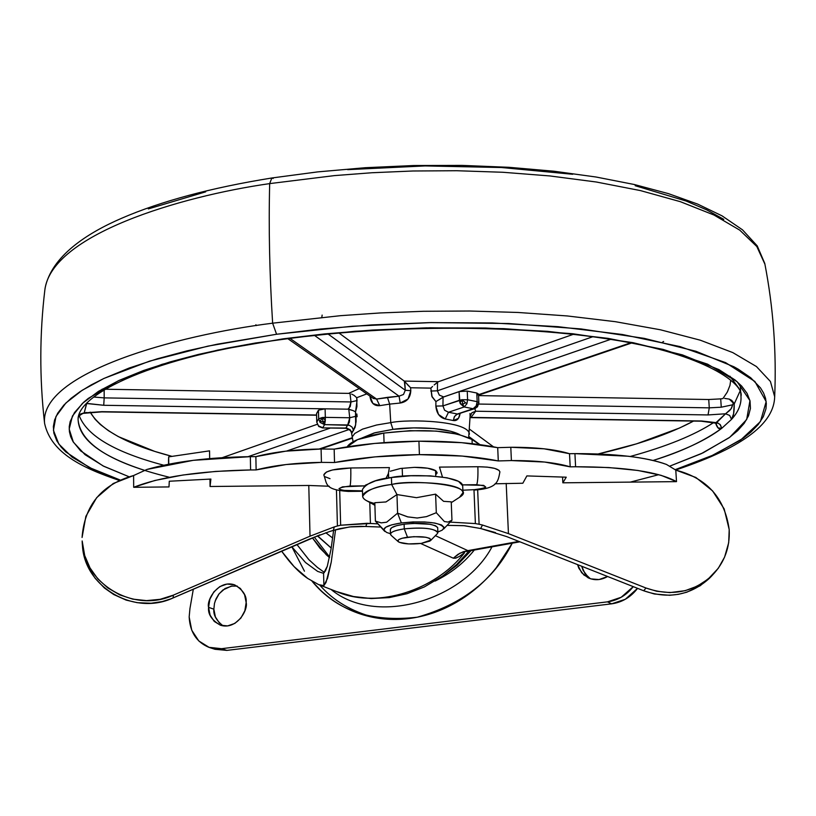 <?xml version="1.0" encoding="UTF-8"?>
<svg xmlns="http://www.w3.org/2000/svg" width="816" height="816" viewBox="0 0 816 816"><rect width="100%" height="100%" fill="white"/><g stroke="black" fill="none" stroke-linecap="round" stroke-linejoin="round"><path stroke-width="1.22" d="M390.589 534.643C390.089 532.246 394.648 530.318 404.277 528.86L404.124 524.198C394.495 525.667 389.936 527.605 390.436 530.012M437.764 533.032C435.652 528.523 424.493 527.126 404.277 528.86L407.5 537.203C421.627 536 429.44 536.959 430.95 540.08L421.27 543.405L408.632 543.925L399.35 542.344L397.831 541.008L398.84 539.56L402.237 538.223L413.845 536.663L425.789 537.244L429.563 538.285L431.011 539.631L429.94 541.069L421.27 543.405C410.499 544.507 402.9 543.986 398.463 541.844C396.658 539.978 399.677 538.427 407.5 537.203L404.277 528.86C393.088 530.635 388.793 532.868 391.405 535.561M384.999 531.542C381.633 528.085 387.09 525.218 401.37 522.934L397.586 513.162L386.631 522.209L381.194 522.872L375.391 521.118L384.509 531.145M374.84 503.554C366.986 501.595 362.916 499.198 362.641 496.363C366.68 490.1 376.36 486.142 391.67 484.5L391.435 477.513C376.135 479.165 366.476 483.154 362.437 489.478L365.323 485.224L375.462 480.848L391.435 477.513L391.67 484.5C377.563 486.081 353.716 493.139 366.292 500.534L374.901 505.288M402.482 476.269L402.206 468.221L402.482 476.269M374.819 502.707L385.968 501.952L396.964 494.567L391.67 484.5L396.964 494.567L416.476 497.678L435.601 494.149L443.588 501.33L451.238 501.86L451.962 520.22L451.238 501.86L443.588 501.33L435.601 494.149L436.305 512.713L435.601 494.149L416.476 497.678L396.964 494.567L397.586 513.162L396.964 494.567L385.968 501.952L374.819 502.707L375.391 521.118L374.819 502.707M443.618 529.033L451.962 520.22L448.086 522.067L444.373 521.536L436.305 512.713L426.462 516.63L417.211 518.017L407.796 516.865L397.586 513.162L386.631 522.209L381.235 522.862L375.391 521.118L383.724 529.819M451.268 502.646L459.826 497.097C480.155 484.714 409.326 479.125 391.67 484.5C405.929 480.961 461.927 481.726 462.968 492.691L459.469 497.332M462.968 492.691L462.692 485.806C461.652 474.739 405.695 473.943 391.435 477.513L410.774 475.759L430.389 475.881L447.178 477.839L458.5 481.328L462.692 485.765M451.962 520.22L448.137 522.097L444.373 521.536L436.305 512.713L426.533 516.63L417.211 518.017L407.643 516.875L397.586 513.162L401.37 522.934C427.196 520.72 441.436 522.515 444.088 528.309M437.59 527.391C432.99 523.566 421.831 522.505 404.124 524.198L404.277 528.86C422.005 527.167 433.163 528.227 437.764 532.022M437.855 532.032L442.211 530.155L444.22 527.483L441.619 524.984L434.775 523.046L424.697 521.965L412.947 521.924L401.37 522.934L391.762 524.831L385.611 527.32L383.826 529.992L386.641 532.46L390.466 533.715M390.476 534.194L390.323 529.564L391.762 527.626L396.596 525.677L404.124 524.198L413.182 523.413L430.267 524.28L435.642 525.8L437.692 527.758M314.262 537.071L329.593 557.002M324.503 572.506L317.21 567.253L308.672 559.47L296.902 544.486L308.958 559.756L317.434 567.426L324.503 572.506M312.375 537.836L319.882 548.097L329.47 557.573L326.216 554.696L312.355 537.846M472.036 439.498C453.584 430.532 424.157 428.4 383.755 433.092L384.061 442.639L383.755 433.092C363.069 436.438 350.86 441.028 347.116 446.852L357.612 439.6L383.755 433.092L409.897 430.695L436.244 431.103L458.204 434.234L472.036 439.498L479.502 444.577L472.036 439.498L472.209 443.68L472.036 439.498M332.673 538.03L325.819 532.746L332.673 538.019M435.387 535.653L467.874 550.637L518.894 541.416L467.874 550.637L435.387 535.653M467.874 550.637L463.376 551.698L457.98 554.329L453.308 558.185L455.501 558.195L459.265 556.502L464.61 552.636C436.407 589.427 377.961 609.644 336.447 591.539C384.877 611.245 440.773 584.174 464.61 552.636L459.265 556.502L455.94 558.073L453.308 558.185L420.638 543.487L453.308 558.185L460.081 553.115L466.507 551.024M325.972 582.502L323.891 585.602L327.553 578.289L331.235 562.163L335.56 529.706L331.235 562.163L326.074 582.277M281.581 551.106C290.353 563.509 299.054 572.618 307.683 578.422L318.699 584.644L323.891 585.602L323.575 573.342L317.659 571.404L305.531 562.53L291.761 546.71L305.531 562.53L317.659 571.404L323.575 573.342L323.891 585.602L318.699 584.644L307.683 578.422L294.066 566.579L281.714 551.31M323.575 573.342L327.298 566.263L331.031 549.158L333.632 530.278L331.031 549.158L327.298 566.263L325.329 571.231M467.323 551.167L466.14 551.514M331.214 548.015L317.546 535.765M569.507 453.706C555.186 449.33 535.612 447.188 510.796 447.28L511.397 460.571C536.255 460.459 555.849 462.56 570.19 466.844L569.507 453.706L574.923 453.635L575.606 466.762C624.944 466.803 658.573 471.76 676.505 481.634L675.781 470.087L666.468 464.437C645.854 457.133 615.335 453.523 574.923 453.635L628.177 456.236C644.201 458.153 656.962 460.887 666.468 464.437L675.781 470.087L695.844 477.462L712.613 490.916L724.169 508.919L729.178 529.462C724.751 497.974 706.962 478.176 675.781 470.087L676.505 481.634L562.846 482.817L566.253 477.187L526.861 475.912L522.842 483.235L495.026 483.796L522.842 483.235L526.861 475.912L566.253 477.187L562.846 482.817L676.505 481.634L661.042 475.31L637.939 470.475L608.746 467.548L575.606 466.762L574.923 453.635L569.507 453.706L570.19 466.844L575.606 466.762L570.19 466.844L544.762 462.05L511.397 460.571L510.796 447.28L544.119 448.81L569.507 453.706M497.699 447.658C475.871 443.17 449.616 441.017 418.924 441.191L419.404 454.634C450.146 454.451 476.432 456.552 498.29 460.938L497.699 447.658L510.796 447.28L497.699 447.658L498.29 460.938L511.397 460.571L498.29 460.938L462.203 456.062L419.404 454.634L418.924 441.191L461.662 442.67L497.699 447.658M334.162 449.137L321.086 449.004L321.433 462.376L334.529 462.509L334.162 449.137L374.626 443.435L418.924 441.191C388.13 441.548 359.887 444.2 334.162 449.137L334.529 462.509L375.054 456.878L419.404 454.634C388.579 455.012 360.284 457.633 334.529 462.509L321.433 462.376L321.086 449.004L334.162 449.137M255.867 456.634L250.349 456.654L250.594 469.955L256.122 469.924L255.867 456.634L285.794 451.166L321.086 449.004C295.79 449.361 274.054 451.901 255.867 456.634L256.122 469.924L286.09 464.539L321.433 462.376C296.106 462.754 274.329 465.273 256.122 469.924L250.594 469.955L250.349 456.654L255.867 456.634M473.892 490.09L481.899 488.866L485.755 487.081L483.633 485.357L462.478 484.857L476.738 484.704C477.758 481.664 478.135 475.677 477.87 466.732L439.487 467.109L442.456 477.054L439.487 467.109L477.87 466.732C478.135 475.677 477.758 481.664 476.738 484.704C489.059 486.224 488.264 487.876 474.341 489.661L462.866 490.212M323.809 474.902C327.226 483.511 323.768 489.753 348.299 491.426L348.565 490.997C335.804 489.488 336.314 487.835 350.084 486.03C350.727 482.98 350.962 476.962 350.778 467.976L389.416 467.599L388.304 473.719L385.978 478.4L388.304 473.719L389.416 467.599L350.778 467.976C350.962 476.962 350.727 482.98 350.084 486.03L364.477 485.877L342.547 486.836L338.997 488.631L341.506 490.355L362.477 490.855L348.31 491.426M435.826 470.781L437.101 472.576L435.703 474.708L436.968 473.3L435.826 470.781L427.676 468.211L414.477 467.354C424.952 467.364 432.062 468.506 435.826 470.781M390.262 471.23L400.472 468.486L414.477 467.354L400.462 468.486L390.262 471.23M388.365 473.545L388.457 476.299L387.539 475.514L388.457 476.299L388.365 473.545M168.994 486.928L133.681 487.295L154.958 480.461L182.957 475.014L215.659 471.424L250.594 469.955C199.502 470.965 160.528 476.748 133.681 487.295L168.994 486.928L169.289 481.236L168.994 486.928M329.225 486.244L308.785 485.469L210.069 486.499L210.885 479.063L169.289 481.236L210.885 479.063L210.069 486.499L308.785 485.469L310.029 536.173L173.339 595.15L160.191 599.301L146.543 600.617L132.722 599.128L119.779 594.895L107.865 587.969L97.849 578.921L90.015 567.916L84.711 555.563L82.161 540.957C82.906 583.42 133.834 613.795 173.339 595.15L173.145 597.914L320.015 534.806M350.778 467.976L332.408 469.975L326.4 472.046L323.809 474.963C325.339 470.934 334.325 468.608 350.778 467.976M325.135 476.758L330.011 478.676M499.912 471.944L499.015 470.332L494.639 468.384L487.213 467.109L477.87 466.732C491.63 466.895 498.964 468.639 499.902 471.995M146.921 469.455L193.28 460.326L250.349 456.654C208.784 457.307 174.308 461.57 146.921 469.455L133.6 475.534L133.681 487.295L133.6 475.534L146.921 469.455M495.496 532.583L480.655 528.523L506.736 536.612L643.681 590.764L654.371 593.997L669.64 595.282L678.433 594.323L686.817 592.202L700.281 585.684L712.368 575.239M329.236 486.244L308.785 485.469L310.029 536.173L334.356 526.881L333.305 530.38L349.605 526.942L365.833 526.453L366.935 523.301L340.649 525.229L370.423 523.495L369.781 502.452L370.423 523.495L377.257 523.821L366.935 523.301L365.833 526.453L379.96 527.024L360.815 526.32L351.094 526.779L339.731 528.635L329.776 531.471L333.305 530.38L334.356 526.881L337.426 525.983L336.447 490.059L337.426 525.983L340.649 525.229L339.701 490.804L340.649 525.229L337.426 525.983M82.396 544.027L84.191 555.89L89.23 568.997L95.166 578.32L104.407 587.989L113.75 594.538L126.164 600.107L137.231 602.677L151.062 603.238L162.282 601.555L171.003 598.801L309.213 539.172L329.776 531.471M168.524 460.224L168.565 464.202L168.688 456.868L209.559 450.85L209.671 458.592L209.559 450.85L168.688 456.868L168.524 460.224M168.759 464.161L168.688 456.868L168.759 464.161M209.967 479.114L210.069 486.499L209.967 479.114M82.069 537.469L85.874 516.324L96.686 497.638L113.23 483.511L133.6 475.534C101.704 484.48 84.527 505.124 82.069 537.469M562.561 477.064L562.846 482.817L562.561 477.064M729.198 529.757L728.688 542.722L724.598 557.073L718.294 568.283L708.125 579.074L697.252 586.163L685.185 590.672L669.865 592.6L656.747 591.263L646.007 588.02L508.439 533.613L506.195 483.409L508.439 533.613L482.48 525.035L508.439 533.613L646.007 588.02L643.681 590.764L646.007 588.02C671.395 596.771 693.539 592.477 712.439 575.127C724.455 562.54 730.045 547.414 729.198 529.757M479.104 524.26L475.381 523.576L479.104 524.26L477.666 489.926L479.104 524.26L482.48 525.035L480.655 528.523L464.61 525.728L447.668 525.361M475.381 523.576L473.994 490.09L475.381 523.576L450.31 522.128L475.381 523.576M334.356 526.881L310.029 536.173L173.339 595.15L173.145 597.914C133.875 616.457 83.242 586.327 82.396 544.099M482.48 525.035L480.655 528.523L463.61 525.637L447.178 525.382M506.736 536.612L643.681 590.764C668.947 599.485 690.999 595.201 709.828 577.932M607.624 576.504C600.994 580.258 594.476 580.686 588.081 577.779L581.624 572.689L577.555 564.621L578.911 568.385L583.828 574.954L590.886 578.881L599.036 579.554L607.624 576.504M588.05 577.014L583.154 570.466L581.686 566.253L585.001 573.628L590.254 578.677M237.252 586.092L231.254 586.143L222.88 590.009L218.719 594.272L215.985 598.944L214.475 603.432L213.853 609.175L208.57 607.349C206.315 600.035 218.525 579.187 234.733 584.909C243.046 589.968 246.85 595.843 246.157 602.534C248.35 609.766 236.589 630.421 220.391 625.199C211.752 620.15 207.805 614.193 208.57 607.349L213.853 609.175C213.262 614.999 216.352 620.558 223.105 625.852M214.139 649.006L226.838 650.393L611.663 603.83L607.492 601.851L621.18 597.281L633.247 586.643C626.423 595.333 617.845 600.403 607.492 601.851L611.663 603.83C622.118 602.361 630.758 597.2 637.571 588.346L625.301 599.281L611.663 603.83L226.838 650.393L214.965 649.281M213.853 609.175L215.393 616.957L219.545 623.21M232.203 585.99L225.073 588.499L219.096 593.793L215.159 601.045M441.068 577.167L457.021 565.284L471.026 550.637L457.439 564.876L441.099 577.147M330.99 589.417C376.492 627.014 463.998 599.903 491.987 546.853C463.998 599.903 376.492 627.014 330.99 589.417M291.944 546.965L304.46 571.2M312.13 581.329C336.263 610.592 371.311 622.547 417.251 617.202C462.315 604.401 493.986 579.737 512.254 543.191M193.321 589.203L189.944 608.583L193.321 589.203M221.564 648.689L208.825 647.302C196.513 642.1 189.955 631.982 189.169 616.937L189.944 608.583L189.169 616.937L191.75 630.238L198.798 640.958L209.253 647.455L221.564 648.689L226.838 650.393L221.564 648.689L607.492 601.851L221.564 648.689M312.089 581.308L320.657 590.315C332.316 601.27 345.749 609.226 360.978 614.183C376.217 619.109 392.108 620.578 408.632 618.589C425.177 616.549 441.058 611.143 456.287 602.361C471.495 593.538 484.816 582.002 496.24 567.752L512.285 543.191M246.157 602.534L244.576 594.701L240.373 588.448L234.182 584.725L226.97 584.072L219.83 586.602L213.823 591.906L209.875 599.189L208.57 607.349L210.1 615.152L214.261 621.425L220.412 625.209L227.644 625.903L234.835 623.404L240.883 618.079L244.861 610.745L246.157 602.534M474.29 550.045C464.09 562.887 451.024 573.22 435.101 581.063M375.35 617.783C351.869 611.663 333.336 600.76 319.75 585.052M460.112 413.569L458.449 418.333L453.349 420.536L445.199 418.965L448.484 412.264L464.161 406.96L460 402.961L462.019 399.718L467.599 399.758L477.166 401.676L478.87 402.696L477.166 401.676L467.599 399.758L467.242 391.088L476.799 393.016L467.242 391.088L459.071 391.609L459.418 400.279L442.935 405.909L443.078 397.178L610.582 339.385L459.092 391.598L467.242 391.088L467.599 399.758L466.895 403.787L467.599 399.758L462.019 399.718L465.559 402.696L462.019 399.718L462.754 404.267L462.019 399.718L460 402.961L460.408 403.818L462.754 404.267L465.559 402.696L466.895 403.787L464.161 406.96L462.754 404.267L460.408 403.818L464.161 406.96L466.895 403.787L465.559 402.696L462.754 404.267L464.161 406.96L448.484 412.264L457.439 414.008L473.127 408.724L464.161 406.96L473.127 408.724L457.97 414.11M316.537 413.743L318.434 410.203L325.105 408.816L325.329 417.374L322.279 417.537L325.298 420.097L322.279 417.537L323.024 422.005L322.279 417.537L320.229 421.178L323.024 422.005L325.247 420.995L325.329 417.374L349.727 417.751L348.789 409.255L347.912 409.183L350.258 406.531L350.982 401.951L104.183 397.882L93.677 397.035L104.183 397.882L104.152 389.844L104.183 397.882L350.982 401.951L357.041 400.564L356.725 397.708L354.073 395.352L356.725 397.708L366.802 393.883L356.725 397.708L356.939 406.572L355.531 411.866L355.664 424.932L351.839 433.245L350.339 429.981L347.014 428.165L322.544 427.921L345.841 428.053L347.728 424.983L324.574 424.636L323.024 422.005L320.229 421.178L320.086 422.433L324.574 424.636L325.247 420.995L323.024 422.005L324.574 424.636L322.789 427.717L318.393 425.86L319.025 426.635M373.279 398.392L376.584 399.065L290.006 338.395L376.584 399.065L379.766 405.654L376.584 399.065L387.437 397.351L389.65 404.114L379.766 405.654L372.902 403.492L369.913 396.066C370.872 402.951 374.156 406.154 379.766 405.654L389.65 404.114L390.752 422.637L376.584 425.014L362.559 429.124L354.766 433.469L352.288 436.805L352.124 438.539L352.288 436.805L354.766 433.469L362.559 429.124L376.584 425.014L390.752 422.637L389.65 404.114L387.437 397.351L399.055 396.168L314.537 335.437L399.055 396.168L403.502 394.485L405.277 390.252L404.369 381.184L338.987 333.01L404.246 381.082L438.488 381.694L404.246 381.082L410.621 387.763L410.795 390.701L408.051 398.973L400.228 403.033L389.65 404.114L400.228 403.033L399.055 396.168L400.228 403.033C406.868 401.941 410.397 397.841 410.795 390.701L405.277 390.252L328.114 334.03L405.277 390.252L404.746 381.602M474.82 408.622L473.127 408.724L476.218 405.878L477.166 401.676L476.799 393.016L477.166 401.676L476.218 405.878L477.462 406.827L476.218 405.878L473.127 408.724L474.779 408.643L475.697 411.223L470.985 417.404L701.607 420.995L716.02 422.617L725.557 413.783L708.033 414.936L475.697 411.223L708.033 414.936L709.277 407.847L708.727 399.514L720.701 398.871L721.262 407.204L709.277 407.847L708.727 399.514L478.574 395.597L708.727 399.514L720.701 398.871L722.935 398.565L727.291 392.088L729.953 385.448L730.748 380.052L729.973 385.376L727.352 391.996L722.935 398.565L720.701 398.871L721.262 407.204L709.277 407.847L478.778 404.053L709.277 407.847L708.033 414.936L725.557 413.783L729.718 410.468L731.575 408.061L732.737 404.777L721.262 407.204L732.737 404.777L733.513 402.614L731.738 400.401L729.28 399.106L724.649 398.402M101.867 411.672L87.424 412.661L101.867 411.672L316.567 415.007L101.867 411.672M361.896 438.019L374.085 432.99L392.955 429.359L390.752 422.637C408.275 418.843 469.078 420.77 469.404 434.234C469.078 420.77 408.275 418.843 390.752 422.637L392.955 429.359C406.847 427.145 444.353 426.38 459.643 434.581L450.646 431.225L434.02 428.543L413.712 427.89L392.955 429.359L375.074 432.715L361.896 438.019M144.401 470.281C101.827 456.511 79.744 439.967 78.173 420.638C75.082 394.363 156.55 355.745 284.264 339.17L255.439 343.016L227.032 348.187L198.431 354.43L170.33 361.845L143.585 370.484L119.248 380.348L98.471 391.354L82.487 403.339L72.42 416.048L69.187 429.114L73.358 442.139L85.037 454.675L103.836 466.313L128.897 476.697L103.03 465.905L80.59 450.83L72.95 441.466L70.655 436.621L69.411 431.674L69.238 426.656L70.166 421.586L74.48 412.58L83.681 402.247L88.322 398.371L118.463 380.705L162.078 364.324L217.739 350.084L283.132 338.834L284.315 339.16M168.892 477.136C111.578 463.029 81.335 444.22 78.173 420.709M271.83 177.99L269.678 183.61C268.566 227.868 269.555 274.4 272.636 323.187L276.563 334.254L207.886 346.137L149.573 361.141L104.04 378.4L91.178 384.928L80.203 391.578L71.084 398.32L63.862 405.093L57.701 413.222L54.601 419.965L53.346 426.615L53.876 433.163L56.824 440.854L61.118 447.046L65.739 451.88L89.495 467.599L120.034 479.961L92.81 469.22L72.073 457.113L58.783 443.986L53.428 430.297L55.967 416.486L65.872 403.022L82.181 390.283L103.714 378.553L129.173 368.026L157.284 358.805L186.925 350.89L217.158 344.219L276.563 334.254L272.636 323.187C176.919 335.131 38.882 372.983 44.615 423.514C38.882 372.983 176.919 335.131 272.636 323.187C269.555 274.4 268.566 227.868 269.678 183.61C179.51 196.483 51.602 234.875 44.86 289.884C51.602 234.875 179.51 196.483 269.678 183.61L271.83 177.99L273.197 178.469M349.064 408.275L350.982 401.951L357.041 400.564L355.541 411.866L356.021 416.252L349.727 417.751L325.329 417.374L324.574 424.636L349.452 425.32L352.104 427.125L353.573 430.471L352.104 427.125L349.452 425.32L347.728 424.983L345.841 428.053L349.87 429.532L351.502 432.735M79.274 415.803C87.016 435.907 115.158 452.37 163.69 465.202C115.158 452.37 87.016 435.907 79.274 415.803M740.969 396.403L740.979 396.464C741.428 404.369 738.286 411.998 731.554 419.353L721.783 428.278C719.294 429.92 717.233 428.176 715.591 423.045L718.09 427.941L721.783 428.278C706.656 439.895 683.767 450.626 653.096 460.469C681.074 451.88 703.963 441.15 721.783 428.278L720.395 424.84L717.733 422.943L701.607 420.995L470.047 417.608L701.179 421.189L716.05 423.218L725.557 413.783L729.647 415.415L731.554 419.353L733.604 413.712L734.237 403.93L739.786 391.649L734.237 403.93L729.239 399.095M630.187 456.481C666.509 446.515 694.365 435.193 713.745 422.515C694.365 435.193 666.509 446.515 630.187 456.481M663.643 341.476L662.429 342.22M729.943 376.186L738.806 388.192M740.959 396.219L740.173 384.917M470.098 416.354L470.006 413.467M460.091 413.579C459.184 418.761 456.929 421.087 453.349 420.536L445.199 418.965L438.518 414.487L435.856 406.103L435.917 401.605L432.123 396.933L430.848 388.12L410.621 387.763L430.848 388.12L432.562 386.488M448.463 412.264L457.439 414.008L454.563 416.374L453.349 420.536L454.247 416.925L456.583 414.365L474.769 408.643L477.462 406.827L478.87 402.696L478.513 394.057L476.799 393.016L478.502 394.046L476.993 395.209M478.533 394.689L630.482 342.883L478.533 394.689M348.616 393.383L105.162 389.232L348.616 393.383L359.254 388.61L348.616 393.383L350.033 393.557L348.616 393.383M104.152 389.212L102.122 389.161M351.625 394.087L354.073 395.352M90.168 412.111C100.807 430.134 128.102 444.893 172.043 456.379L154.724 451.401L118.33 436.611L108.385 430.664L100.256 424.432L95.084 419.23L90.28 412.335M317.21 424.31L222.37 457.633L317.21 424.31M598.21 453.951C637.99 444.791 669.773 433.837 693.539 421.076L679.544 428.012L636.633 443.812L598.21 453.951M493.476 446.811L469.598 429.226L493.476 446.811M723.782 219.361L706.727 209.885L686.164 201.042L635.185 185.701M572.689 174.277L501.493 167.525L425.126 165.923L347.647 169.646M205.673 191.842L148.308 208.916M269.678 183.61L334.397 175.613L372.004 172.737L412.957 170.993L456.817 170.728L502.829 172.268L549.831 175.94L596.323 182.009L640.468 190.597L680.299 201.664L713.918 214.996L739.755 230.143L756.82 246.524L764.929 264.221L756.82 246.524L739.755 230.143L713.918 214.996L680.299 201.664L640.468 190.597L596.323 182.009L549.831 175.94L502.829 172.268L456.817 170.728L412.957 170.993L372.004 172.737L334.397 175.613L269.678 183.61M272.636 323.187L340.588 315.67L380.215 312.946L423.422 311.284L469.669 311.018L518.048 312.467L567.212 315.945L615.376 321.688L660.47 329.797L700.281 340.19L732.788 352.594L756.452 366.557L770.426 381.49L774.68 396.749L770.426 381.49L756.452 366.557L732.788 352.594L700.281 340.19L660.47 329.797L615.376 321.688L567.212 315.945L518.048 312.467L469.669 311.018L423.422 311.284L380.215 312.946L340.588 315.67L272.636 323.187M276.563 334.254L320.566 329.021L371.535 324.921L429.196 322.626L492.252 322.942L558.032 326.675L622.394 334.499L680.044 346.606L725.577 362.61L754.871 381.46L766.173 401.625L760.42 421.576L740.683 440.008L710.971 456.134L675.271 469.628L713.796 454.859L743.121 438.304L750.934 432.072L758.278 424.453L763.327 416.67L765.959 408.836L766.326 403.583L765.551 398.33L763.623 393.108L760.522 387.937L750.72 377.757L738.215 369.179L733.951 366.792L695.956 351.278L644.324 338.385L580.941 328.919L508.633 323.524L431.032 322.595L352.257 326.237L276.563 334.254M658.747 474.667L630.289 482.123M670.028 466.038L701.179 453.727L728.994 437.835L737.664 430.664L744.182 423.351L748.486 415.895L750.455 408.408L750.016 400.88L747.099 393.414L741.642 386.05L735.134 380.032L718.937 369.607L682.431 354.889L633.053 342.679L572.618 333.734L503.798 328.644L430.012 327.777L355.133 331.245L283.132 338.834L324.493 333.928L372.3 330.062L426.34 327.848L485.449 328.012L547.291 331.316L608.144 338.375L663.224 349.421L707.543 364.15L737.093 381.664L749.955 400.605L746.681 419.536L729.83 437.223L703.045 452.849L670.028 466.038M740.948 396.056C741.611 403.92 738.48 411.692 731.554 419.353L721.783 428.278L719.936 424.34L717.152 422.77L716.02 422.617L716.662 423.586L716.152 422.627M322.136 315.088L321.82 317.373M439.304 395.087L437.396 390.803L430.807 391.048L437.396 390.803L437.549 382.194L438.488 381.694L573.25 334.346L438.488 381.694L434.153 384.968L437.549 382.194L437.396 390.803L592.753 336.753L437.396 390.803L439.314 395.107L443.659 396.923L439.151 399.697M405.287 390.283L410.795 390.701L410.621 387.763L407.306 384.499M469.006 436.672L479.92 444.628L469.006 436.672M248.074 456.685L330.398 428.033L248.074 456.685M319.158 449.024L352.053 437.804L319.158 449.024M349.34 429.43L286.518 451.085L349.34 429.43M350.982 401.951L350.033 393.557L350.982 401.951M78.295 417.996C77.602 417.068 79.162 415.528 82.987 413.396L80.315 414.222L78.499 416.813L80.682 413.947L84.201 412.855L86.588 403.369L103.734 405.287L104.183 397.882L103.734 405.287L347.912 409.183L103.734 405.287L86.71 403.522L84.201 412.855L86.629 412.498L83.844 413.08M376.574 399.065L399.055 396.168M322.544 427.921L318.76 426.462L316.751 422.209L318.658 418.741L318.434 410.203L316.557 413.539L316.771 422.056L316.567 413.824M444.567 410.213L442.935 405.909L444.577 410.224L448.484 412.264L445.199 418.965C439.651 417.517 436.529 413.233 435.856 406.103L442.935 405.909L435.856 406.103L435.917 401.605L443.078 397.178L442.935 405.909L462.019 399.718L459.418 400.279L460 402.961L459.071 391.609L443.659 396.923M256.326 325.584L255.898 324.748M734.227 403.94C734.318 411.754 733.431 416.894 731.554 419.353L729.647 415.415L725.557 413.783L731.054 408.877L733.513 402.614M353.369 410.734L355.511 411.845M351.492 432.633L351.839 433.245L355.103 427.247L356.102 421.515L356.021 416.252L349.727 417.751L349.36 422.27L347.728 424.983L349.727 417.751L348.789 409.255L352.808 410.499L347.912 409.183M316.771 422.056L318.393 425.86L322.789 427.717L324.574 424.636L320.086 422.433L318.658 418.741L316.771 422.056M320.229 421.178L322.279 417.537L318.658 418.741L320.086 422.433L320.229 421.178M318.658 418.741L325.329 417.374L325.105 408.816L318.434 410.203L318.658 418.741M435.958 401.584L431.827 396.239L430.848 388.12M477.36 403.849L476.983 406.348M470.047 417.598L470.985 417.404L470.047 417.435L470.985 417.404L475.697 411.223L471.944 412.702L470.087 416.405L471.944 412.702L475.697 411.223L474.769 408.643L475.442 408.337M356.867 414.008L357.102 416.752M398.198 541.63L391.15 535.357M362.641 496.23L362.437 489.478M388.64 477.941L388.477 473.219M435.764 476.279L435.55 470.597M430.695 540.467L437.335 533.664M437.876 532.45L437.702 527.83M469.047 550.994L456.725 564.427L442.802 575.943L424.289 586.959L407.041 593.711L389.191 597.618L371.178 598.556L353.45 596.516L336.447 591.539L318.832 584.695M466.211 551.504L519.894 541.814M317.322 535.847L331.204 548.066M348.299 491.426L362.488 491.273M710.369 577.371L712.327 575.28M473.923 490.09C497.831 488.621 498.097 481.297 499.902 471.811M209.732 647.608L215.036 649.301M83.099 413.365L101.745 411.886L316.577 415.222M322.555 427.921L345.913 428.267C350.798 430.399 352.665 431.919 351.502 432.806L353.083 441.701M44.615 423.514C51.286 453.665 83.691 468.323 119.136 480.369M44.86 289.884C39.607 333.846 39.474 377.961 44.462 422.239M45.043 288.364C51.439 255.989 87.445 232.999 121.666 218.26C161.038 201.195 211.109 187.772 271.871 177.98L317.73 171.89L365.344 167.708L413.743 165.526L461.958 165.393L509.011 167.311L553.962 171.217L595.976 177.001L634.318 184.518L668.375 193.616L697.711 204.112L722.027 215.842L742.489 229.826L757.217 245.861L764.786 263.486C773.282 307.367 776.577 351.788 774.68 396.749C773.996 422.229 746.426 446.352 675.699 470.006M468.67 437.631L470.098 416.272M284.264 339.17C391.731 324.36 521.128 324.768 611.959 339.599C705.197 354.103 744.6 384.499 740.969 396.331M373.534 398.596L287.844 338.681M478.553 395.158L631.441 343.067M352.094 438.253L320.525 449.004M316.537 413.692L316.751 422.188L318.75 426.462"/></g></svg>
